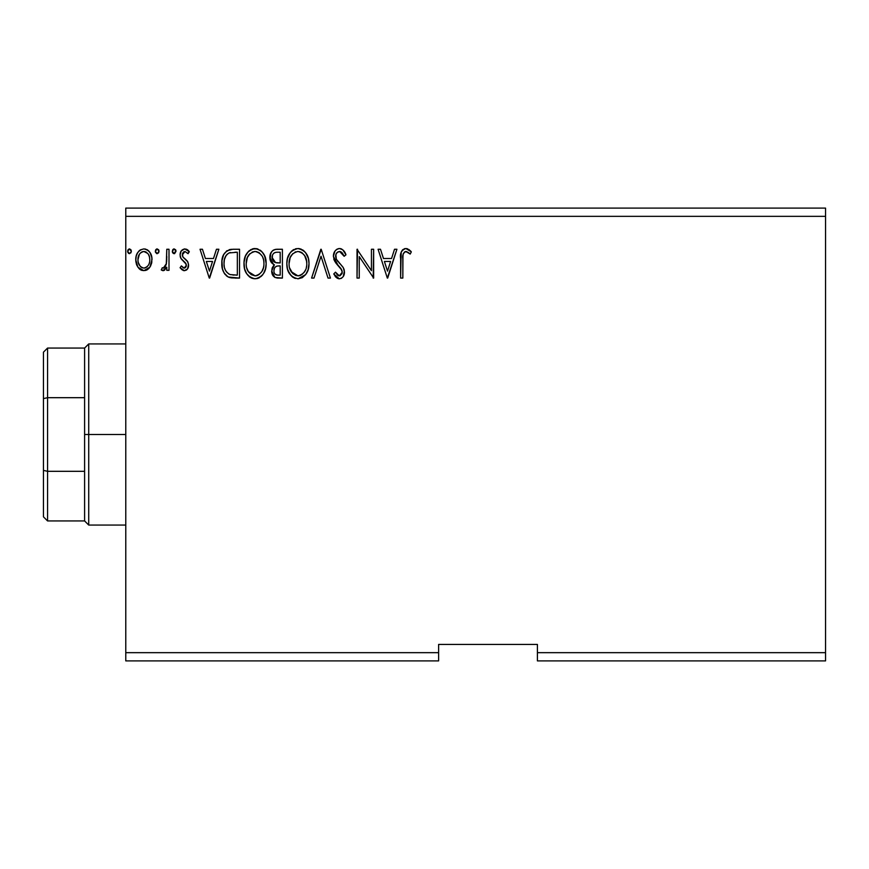 <?xml version="1.0" encoding="UTF-8"?>
<svg xmlns="http://www.w3.org/2000/svg" width="869" height="869" viewBox="0 0 869 869"><rect width="100%" height="100%" fill="white"/><g stroke="black" fill="none" stroke-linecap="round" stroke-linejoin="round"><path stroke-width="1.3" d="M537.411 660.896L825.55 660.896L537.411 660.896L537.411 652.662L825.55 652.662L825.55 660.896L825.55 652.662L537.411 652.662L537.411 644.429L438.617 644.429L438.617 652.662L125.777 652.662L125.777 216.338L825.55 216.338L825.55 652.662L825.55 216.338L125.777 216.338L125.777 208.104L825.55 208.104L125.777 208.104L125.777 652.662L438.617 652.662L438.617 660.896L125.777 660.896L438.617 660.896L438.617 644.429L537.411 644.429L537.411 660.896M159.027 251.293L158.571 249.707L156.963 248.914L155.584 250.076L155.355 251.717L156.757 253.639L158.571 252.89L159.027 251.293L157.18 248.892L155.334 251.293L157.18 253.694L159.027 251.293M176.016 251.293L175.56 249.707L173.963 248.914L172.779 249.718L172.344 251.717L173.365 253.476L174.582 253.639L176.016 251.293L174.169 248.892L172.323 251.293L174.169 253.694L175.907 250.468M216.457 249.262L218.869 249.262L209.635 278.08L218.869 249.262L216.457 249.262L213.492 258.506L205.399 258.506L202.444 249.262L200.033 249.262L209.266 278.08L218.869 249.262L216.457 249.262L213.492 258.506L205.399 258.506L202.444 249.262L200.033 249.262L209.266 278.08L200.033 249.262L202.444 249.262M266.153 263.546L264.687 255.975L261.895 251.652L257.593 248.892L252.477 248.903L248.197 251.717L245.427 256.083L244.026 262.384L244.591 268.869L246.655 273.648L250.25 277.396L253.9 278.732L257.767 278.417L261.243 276.342L263.568 273.474L265.534 268.684L266.153 263.546C266.251 255.345 262.547 250.337 255.041 248.523C247.535 250.402 243.852 255.453 243.993 263.687C243.841 271.997 247.589 277.037 255.214 278.819C262.666 276.853 266.316 271.769 266.153 263.546M394.515 249.262L396.927 249.262L387.693 278.08L396.927 249.262L394.515 249.262L391.55 258.506L383.457 258.506L380.503 249.262L378.08 249.262L387.324 278.08L396.927 249.262L394.515 249.262L391.55 258.506L383.457 258.506L380.503 249.262L378.08 249.262L387.324 278.08L378.08 249.262L380.503 249.262M339.475 248.523L336.868 249.251L334.934 251.163L333.381 256.322L334.815 261.45L340.909 268.488L342.169 271.215L342.093 273.507L339.996 275.788L338.008 275.495L335.488 272.171L333.761 273.941L335.89 277.189L339.323 278.819L341.56 278.189L343.233 276.57L344.406 270.954L343.114 267.348L336.325 259.19L335.858 254.628L337.226 252.423L339.627 251.478L342.495 253.227L344.146 256.29L345.949 254.823L342.777 249.772L339.475 248.523C335.456 249.403 333.424 251.999 333.381 256.322L338.182 265.621L340.909 268.488L342.256 272.214L339.344 275.864L335.488 272.171L333.761 273.941L339.323 278.819C342.788 278.069 344.504 275.831 344.472 272.095L343.331 267.706L336.325 259.19L335.608 256.366C335.651 253.585 336.998 251.956 339.627 251.478L344.146 256.29L345.949 254.823C344.982 251.304 342.82 249.207 339.475 248.523M305.692 274.571L298.056 278.819C305.519 276.853 309.168 271.769 309.006 263.546L308.386 258.419L305.573 252.64L302.781 249.979L297.893 248.523L292.994 250.011L290.213 252.716L287.443 258.538L286.835 263.687L287.443 268.869L289.507 273.648L293.103 277.396L298.056 278.819L302.271 277.678L305.703 274.55L308.082 269.759L309.006 263.557M131.317 251.293L130.861 249.707L129.47 248.892L128.091 249.718L127.624 251.293L128.666 253.476L130.861 252.89L131.317 251.293L129.47 248.892L127.624 251.293L129.47 253.694L131.295 251.717M276.646 249.262L282.403 249.262L275.169 249.414L272.54 250.739L270.77 253.118L270.107 259.733L271.606 262.818L274.398 264.806L272.323 267.543L271.78 272.334L272.584 274.984L274.93 277.472L282.403 278.08L282.403 249.262L282.403 278.08L282.403 249.262L276.646 249.262C272.138 249.957 269.879 252.683 269.846 257.441C269.825 260.885 271.334 263.34 274.398 264.806L271.693 270.943C271.736 275.484 273.952 277.863 278.33 278.08L282.403 278.08L278.33 278.08M314.002 278.08L311.591 278.08L320.824 249.262L311.591 278.08L314.002 278.08L321.009 256.225L328.015 278.08L330.426 278.08L321.193 249.262L330.426 278.08L321.193 249.262L311.591 278.08L314.002 278.08L321.009 256.225L328.015 278.08L330.426 278.08L328.015 278.08M402.836 258.908L403.086 254.465L404.443 252.01L406.67 251.597L410.211 254.063L411.33 251.847L408.962 249.566L405.888 248.523L402.912 249.566L401.196 252.238L400.62 278.08L402.836 278.08L402.836 258.908C402.162 255.377 403.194 252.901 405.91 251.478L410.211 254.063L411.33 251.847L405.888 248.523C401.489 250.022 399.729 253.39 400.62 258.625L400.62 278.08L402.836 278.08L402.944 255.573M371.432 249.262L371.432 270.704L357.029 249.262L357.029 278.08L359.245 278.08L359.245 256.594L373.648 278.08L373.648 249.262L371.432 249.262L373.648 249.262L371.432 249.262L371.432 270.704L357.029 249.262L357.029 278.08L359.245 278.08L359.245 256.594L373.648 278.08L373.648 249.262L373.181 278.08M232.859 249.262L226.798 250.793L223.637 254.693L221.953 260.776L222.453 268.869L224.072 272.942L227.895 276.809L231.708 277.895L239.551 278.08L239.551 249.262L232.859 249.262C225.169 250.315 221.497 254.997 221.823 263.307C221.486 269.216 223.659 273.8 228.33 277.037L239.551 278.08L239.551 249.262L239.551 278.08L235.195 278.08M184.358 270.693L187.574 268.847L188.54 264.328L187.335 261.08L182.827 256.876L182.468 253.683L183.381 252.162L184.999 251.478L188.041 253.694L189.312 251.749L187.4 249.718L184.76 248.892L181.219 250.945L180.079 254.975L181.067 258.68L186.227 264.285L186.238 266.24L185.14 267.826L183.316 267.88L181.382 265.892L180.079 267.695L181.893 269.694L184.358 270.693C187.215 270.096 188.627 268.26 188.573 265.164L187.867 261.927L182.827 256.876L182.294 254.867L184.999 251.478L188.041 253.694L189.312 251.749L184.76 248.892C181.621 249.566 180.057 251.597 180.079 254.975L180.806 258.234L185.825 263.361L186.357 265.273L184.217 268.108L181.382 265.892L180.079 267.695L184.358 270.693M166.783 249.262L168.999 249.262L166.783 249.262L166.272 264.285L165.11 266.979L163.654 268.065L162.297 267.728L161.243 269.966L164.241 270.357L166.783 267.217L166.783 270.324L168.999 270.324L168.999 249.262L168.999 270.324L168.999 249.262L166.783 249.262L166.435 263.568L163.285 268.108L162.297 267.728L161.243 269.966L162.927 270.693L166.783 267.217L166.783 270.324L168.999 270.324L166.783 270.324M149.848 267.207L151.499 263.644L151.89 257.865L150.022 252.586L147.448 249.892L143.874 248.892L140.3 249.903L137.726 252.597L136.216 256.018L135.781 260.722L136.933 265.501L139.04 268.619L142.092 270.455L145.655 270.455L148.718 268.608L149.848 267.207L152.01 259.733C152.064 253.759 149.349 250.142 143.874 248.892C138.399 250.153 135.694 253.759 135.749 259.733L137.899 267.217L143.874 270.693L149.848 267.207M825.55 208.104L825.55 216.338L825.55 208.104M125.777 660.896L125.777 652.662L125.777 660.896M128.677 253.476L127.743 252.173M127.884 250.076L129.046 248.958M130.774 249.588L131.208 250.446M277.635 278.058L276.95 278.004M274.832 277.417L271.693 270.932M271.845 269.216L273.681 265.436M273.377 264.295L269.846 257.441M269.944 255.942L271.541 251.836M272.54 250.739L273.746 249.914M271.693 270.943L271.715 271.639M272.975 260.657L274.061 261.841L272.269 259.092L272.442 255.29L272.062 257.441C272.269 253.911 274.137 252.162 277.656 252.216L280.187 252.216L280.187 262.938L275.549 262.59L279.068 262.938L275.549 262.59L272.062 257.441L272.182 258.745M277.092 275.082L277.895 275.125C275.245 275.006 273.92 273.594 273.909 270.889C274.028 267.533 275.745 265.871 279.058 265.892L280.187 265.892L280.187 275.125L277.059 275.071L274.876 274.007L276.016 274.81M273.909 270.889L274.441 268.304L273.909 270.889M279.058 265.892L277.005 266.077L280.187 265.892L280.187 275.125L277.895 275.125M276.038 266.435L277.005 266.077M274.962 267.402L274.615 267.945M274.767 262.275L274.061 261.841M274.637 252.683L275.984 252.325M272.442 255.29L272.877 254.356M274.876 274.007L274.115 272.54M274.441 268.304L275.234 267.076M308.973 264.86L308.853 266.11M308.376 268.717L308.093 269.738M307.724 270.802L306.431 273.463M309.006 263.546C309.103 255.345 305.399 250.337 297.893 248.523C290.376 250.402 286.694 255.453 286.835 263.687C286.694 271.997 290.431 277.037 298.056 278.819M295.471 278.471L294.004 277.906M293.081 277.374L291.875 276.451M291.115 275.712L287.911 270.378M287.378 268.564L286.987 266.327M286.987 261.102L287.194 259.722M287.824 257.278L288.258 256.116M288.28 256.073L290.203 252.749M291.028 251.738L292.266 250.554M292.983 250.022L293.928 249.468M295.319 248.903L296.568 248.621M298.534 248.556L299.175 248.61M299.208 248.621L301.25 249.175M303.053 250.163L304.726 251.63M305.54 252.597L306.301 253.661M306.638 254.204L307.528 255.942M307.789 256.583L308.386 258.43M297.437 251.499L297.958 251.478C303.954 252.977 306.898 257.007 306.79 263.557L306.681 261.536M298.99 251.554L301.098 252.227L298.99 251.554M302.293 252.988L304.813 255.888M306.453 260.124L306.79 263.557C306.92 270.161 303.987 274.267 297.958 275.864C291.919 274.332 288.953 270.281 289.062 263.687L289.084 264.73L289.062 263.687C288.91 257.039 291.886 252.966 297.958 251.478M305.66 269.694L303.878 272.725M289.171 265.773L289.084 264.73M291.169 271.639L297.958 275.864L299.001 275.777L295.916 275.538L292.744 273.572L289.551 267.815M294.928 252.173L295.905 251.793M289.551 259.538L289.062 263.687L290.192 257.55L292.842 253.607L290.691 256.464M299.414 275.701L300.598 275.299M300.978 275.115L299.001 275.777M304.715 271.552L301.88 274.582M304.726 271.53L305.138 270.802M306.67 265.642L306.301 267.706M340.083 248.567L340.659 248.675M341.235 248.849L341.789 249.099M344.298 251.521L343.635 250.63M344.135 251.282L344.939 252.629M344.982 252.694L345.46 253.672M345.949 254.823L344.146 256.29M344.135 256.268L343.798 255.486M340.485 251.619L339.627 251.478M337.922 251.934L337.237 252.412M336.629 253.064L336.227 253.694M335.619 255.931L335.651 257.094M336.021 258.527L336.325 259.19M336.336 259.201L336.694 259.831M337.444 260.906L338.008 261.612M338.975 262.72L340.007 263.785M340.767 264.578L341.528 265.393M343.82 268.727L344.189 269.825M344.472 272.095L344.45 272.692M344.396 273.29L343.244 276.559M341.55 278.189L340.963 278.493M338.834 278.786L337.053 278.156M335.662 276.918L335.032 276.103M333.761 273.941L335.488 272.171L335.825 272.79M336.966 274.55L338.008 275.495M338.66 275.766L339.996 275.788M342.104 273.463L342.169 271.215M341.908 270.237L336.422 263.698M336.368 263.633L335.553 262.579M334.217 260.244L333.772 258.995M333.479 254.965L333.761 253.618M334.239 252.347L334.913 251.195M334.956 251.13L335.803 250.109M336.9 249.24L338.747 248.577M341.267 252.01L342.495 253.227M402.836 278.08L400.62 278.08M400.631 257.246L400.685 255.888M400.696 255.703L400.805 254.302M400.837 253.987L400.946 253.259M401.282 251.999L401.717 251.032M402.26 250.229L402.901 249.577M404.313 248.773L404.921 248.61M406.725 248.599L407.518 248.806M411.33 251.847L410.211 254.063L408.832 252.912M408.582 252.705L405.356 251.554M403.401 253.4L403.042 254.671M408.126 252.379L408.843 252.912M409.538 253.476L410.211 254.063M410.787 251.228L410.222 250.63M387.509 271.128L384.402 261.46L390.605 261.46L387.509 271.128L384.402 261.46L390.605 261.46L387.509 271.128M359.245 278.08L357.029 278.08L357.528 249.262M266.11 264.882L266.001 266.11M265.534 268.717L265.23 269.748M264.86 270.813L263.579 273.463M262.851 274.561L262.036 275.549M259.418 277.667L258.734 278.037M258.701 278.047L256.724 278.677M252.607 278.46L251.174 277.917M250.261 277.396L249.023 276.451M248.262 275.712L246.677 273.67M244.591 268.869L245.058 270.378M244.526 268.597L244.026 264.991M243.993 263.687L244.026 262.384M244.135 261.058L244.341 259.722M244.591 258.538L244.971 257.278M246.644 253.759L247.35 252.749M248.186 251.728L251.076 249.468M248.197 251.706L249.414 250.554M252.466 248.903L253.715 248.621M254.389 248.556L253.737 248.621M256.366 248.621L257.593 248.892M260.2 250.163L261.895 251.652M262.72 252.64L263.448 253.661M263.785 254.204L265.534 258.419M246.698 259.538L246.209 263.687C246.068 257.039 249.034 252.966 255.117 251.478L254.063 251.554L255.117 251.478C261.102 252.977 264.046 257.007 263.937 263.557C264.067 270.161 261.135 274.267 255.117 275.864L251.195 274.615L248.317 271.639L255.117 275.864C249.066 274.332 246.101 270.281 246.209 263.687L247.339 257.55L249.99 253.607L247.839 256.464M255.627 251.499L257.148 251.782M246.209 263.687L246.231 264.73L246.209 263.687M246.318 265.773L246.231 264.73M252.075 252.173L253.053 251.793M263.937 263.557L263.828 261.536L263.937 263.557M263.6 260.124L263.828 261.493M259.44 252.988L261.96 255.888M255.117 275.864L256.149 275.777L255.117 275.864M256.561 275.701L257.745 275.299M258.126 275.115L256.149 275.777M262.807 269.694L263.459 267.695L261.862 271.552L259.027 274.582M261.873 271.53L262.286 270.802M263.818 265.653L263.448 267.706M231.969 277.928L230.687 277.754M229.992 277.613L229.155 277.374M227.895 276.809L228.732 277.211M227.287 276.451L226.136 275.549M225.212 274.582L224.072 272.942L225.212 274.582M222.464 268.879L222.866 270.281M222.442 268.803L222.138 267.348M221.975 266.175L221.823 263.307M221.856 261.993L221.943 260.798M223.648 254.682L226.787 250.793M229.079 249.74L229.894 249.533M230.339 249.457L231.588 249.305M221.953 260.776L221.856 262.036M224.778 258.18L226.092 255.464L224.43 259.462M231.056 274.756L229.503 274.322C225.571 271.834 223.757 268.163 224.039 263.318C223.767 258.81 225.429 255.356 229.025 252.955L237.335 252.216L237.335 275.125L230.263 274.571M234.272 275.093L232.653 274.984M224.039 263.318L224.343 259.864L224.039 263.318M224.289 266.555L224.104 264.936M225.147 269.596L224.647 268.141M225.918 271.128L225.18 269.683M225.375 256.692L224.343 259.864M209.451 271.128L206.344 261.46L212.547 261.46L209.451 271.128L206.344 261.46L212.547 261.46L209.451 271.128M184.022 270.672L183.033 270.4M180.079 267.695L181.382 265.892M183.761 268.043L184.706 268.043M185.825 267.12L186.227 266.272M186.248 266.196L186.27 264.448M186.357 265.273L185.13 262.481M184.815 262.177L181.751 259.559M180.48 257.463L180.165 256.214M180.176 253.661L180.35 252.868M180.491 252.412L180.698 251.869M186.162 249.121L187.378 249.696M187.411 249.718L188.475 250.62M188.921 251.163L189.312 251.749L187.769 253.292M183.859 251.793L182.327 255.399M182.294 254.867L183.098 257.257L185.966 259.668M188.356 267.076L188.03 268.01M187.063 269.499L186.194 270.205M185.184 259.049L183.902 258.06M173.365 253.476L172.442 252.173M172.42 252.129L172.779 252.879M172.573 250.076L173.757 248.958M175.571 249.718L175.907 250.457M173.376 249.121L172.779 249.718M166.783 267.217L166.131 268.423M164.806 269.987L162.927 270.693L161.243 269.966L162.297 267.728L163.285 268.108M165.501 266.381L165.11 266.979M166.272 264.285L166.435 263.568M166.642 261.775L166.75 259.005M166.772 258.147L166.783 256.344M163.6 270.607L164.241 270.357M156.768 253.639L155.442 252.173M155.801 249.696L156.746 248.958M158.571 249.707L158.908 250.446M147.817 269.401L146.503 270.161M142.071 270.455L140.615 269.846M140.463 269.759L139.713 269.227M136.976 265.599L136.292 263.796M136.933 265.501L135.868 261.754M136.542 254.986L136.976 253.954M137.02 253.857L137.715 252.607M138.834 251.13L139.79 250.261M144.851 248.958L145.742 249.142M146.796 249.544L147.437 249.892M148.143 250.402L149.12 251.358M149.501 251.836L150.858 254.128M151.249 255.095L151.532 255.997M151.749 256.92L151.89 257.843M151.89 261.678L151.51 263.611M150.826 265.479L150.424 266.283M139.735 253.759L141.234 252.303L143.874 251.478L142.483 251.695M149.783 259.722L149.457 256.942L149.783 259.722C149.881 264.187 147.915 266.989 143.874 268.108C139.844 266.979 137.878 264.187 137.965 259.722L138.052 261.156L137.965 259.722C137.867 255.269 139.833 252.521 143.874 251.478C147.926 252.51 149.892 255.258 149.783 259.722L149.772 260.428M142.483 267.88L141.245 267.25M140.181 266.251L138.29 262.525L139.279 264.98M138.301 256.942L137.965 259.722L139.355 254.345M145.264 251.695L143.874 251.478L147.795 253.466M146.524 252.303L145.818 251.912M143.874 268.108L144.602 268.043L143.874 268.108M145.623 267.75L144.58 268.054M147.415 266.446L146.524 267.239M148.403 265.121L147.936 265.805M278.178 262.916L277.298 262.883M276.853 262.84L275.973 262.71M273.572 253.433L274.441 252.781M277.656 252.216L280.187 252.216L280.187 262.938L279.068 262.938M301.098 252.227L301.858 252.673M304.682 255.671L306.67 261.493M248.284 255.682L248.979 254.704M258.245 252.227L259.005 252.673M262.796 257.496L263.448 259.462M248.317 271.639L246.698 267.815M234.956 252.216L237.335 252.216L237.335 275.125L235.879 275.125M228.775 273.963L226.374 271.801M226.092 255.464L227.385 253.998M229.373 252.814L230.47 252.542M141.234 252.303L142.494 251.684M148.403 254.345L149.457 256.942M149.468 262.525L149.131 263.6M141.234 267.228L140.202 266.272M138.29 262.525L138.041 261.135M43.45 352.173L43.45 398.61L43.45 352.173L47.567 348.056L47.567 520.944L47.567 471.313L43.45 470.39L43.45 398.61L43.45 516.827L43.45 470.39L47.567 471.313L84.608 471.313L84.608 520.944L84.608 434.5L84.608 471.313L47.567 471.313L47.567 348.056L84.608 348.056L84.608 434.5L88.725 434.5L88.725 343.939L88.725 434.5L125.777 434.5L88.725 434.5L88.725 525.061L88.725 434.5L84.608 434.5L84.608 348.056L88.725 343.939L125.777 343.939M47.567 397.687L84.608 397.687L47.567 397.687L43.45 398.61L47.567 397.687M125.777 525.061L88.725 525.061L84.608 520.944L47.567 520.944L43.45 516.827"/></g></svg>

